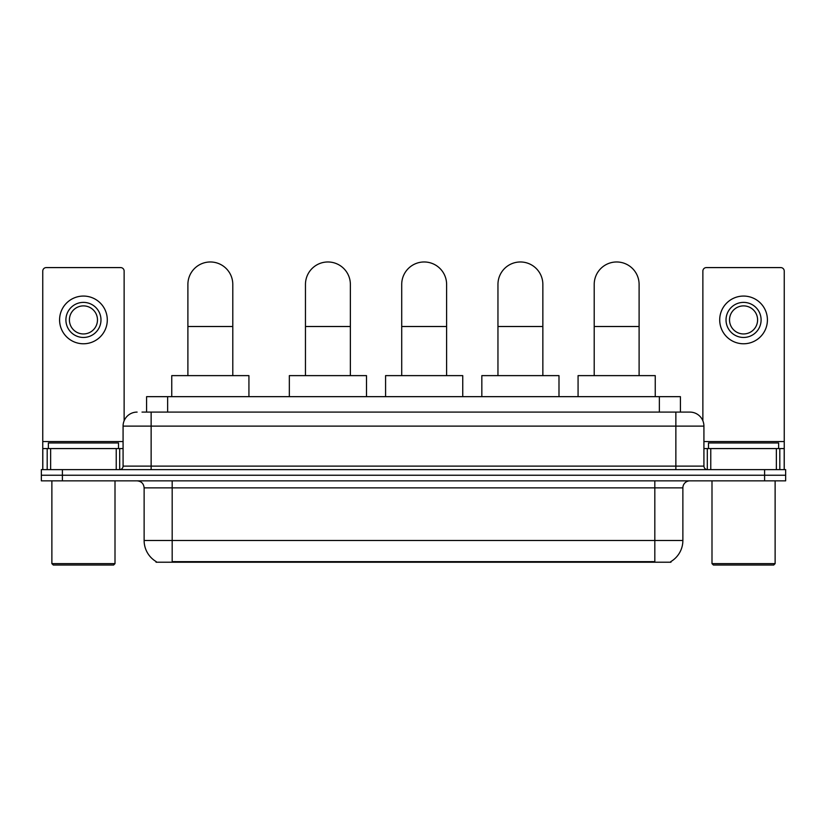 <?xml version="1.0" encoding="UTF-8"?>
<svg xmlns="http://www.w3.org/2000/svg" width="827" height="827" viewBox="0 0 827 827"><rect width="100%" height="100%" fill="white"/><g stroke="black" fill="none" stroke-linecap="round" stroke-linejoin="round"><path stroke-width="1.24" d="M142.017 412.094L151.134 412.094L142.017 412.094L146.586 412.094L146.586 396.66L680.414 396.66L680.414 412.094M670.955 561.533L670.955 562.215L156.045 562.215L156.045 561.533M156.251 561.657A24.552 24.552 0 0 1 144.125 540.476L172.181 540.476L172.181 561.657L654.819 561.657L654.819 540.476L682.875 540.476L682.875 487.858A7.019 7.019 0 0 1 689.894 480.849M144.125 540.476L144.125 487.858C143.702 483.599 141.365 481.262 137.106 480.849M670.749 561.657A24.552 24.552 0 0 0 682.875 540.476M62.397 469.622L785.65 469.622L785.65 475.236L41.35 475.236L41.35 480.849L62.397 480.849L62.397 475.236L41.35 475.236L41.35 469.622L62.397 469.622L62.397 475.236L785.65 475.236L785.65 480.849L62.397 480.849M137.106 412.094A14.028 14.028 0 0 0 123.078 426.122L123.078 466.118A3.504 3.504 0 0 1 119.564 469.622M689.894 412.094L675.866 412.094L689.894 412.094A14.028 14.028 0 0 1 703.922 426.122L703.922 466.118C704.128 468.247 705.297 469.416 707.436 469.622M703.922 426.122L151.134 426.122L151.134 412.094L675.866 412.094L675.866 466.118L703.922 466.118M116.235 469.622L116.235 448.575L50.643 448.575L50.643 469.622M124.133 420.798L124.133 271.091A3.504 3.504 0 0 0 120.618 267.586L46.26 267.586A3.504 3.504 0 0 0 42.756 271.091L42.756 448.575L50.643 448.575M116.235 448.575L123.078 448.575M42.756 469.622L42.756 448.575M83.444 302.382A17.543 17.543 0 0 0 65.902 319.915A17.543 17.543 0 0 0 83.444 337.457A17.543 17.543 0 0 0 100.977 319.915A17.543 17.543 0 0 0 83.444 302.382M83.444 305.887A14.028 14.028 0 0 0 69.406 319.915A14.028 14.028 0 0 0 83.444 333.953A14.028 14.028 0 0 0 97.472 319.915A14.028 14.028 0 0 0 83.444 305.887M83.444 343.774A23.849 23.849 0 0 0 107.293 319.915A23.849 23.849 0 0 0 83.444 296.066A23.849 23.849 0 0 0 59.585 319.915A23.849 23.849 0 0 0 83.444 343.774M113.609 565.027L53.279 565.027L51.874 563.621L115.005 563.621L113.609 565.027M51.874 480.849L51.874 563.621M115.005 480.849L115.005 563.621M118.519 448.575L118.519 442.962L48.369 442.962L48.369 448.575M187.894 375.623L187.894 284.426A22.453 22.453 0 0 1 210.347 261.973A22.453 22.453 0 0 1 232.79 284.426A22.453 22.453 0 0 0 210.347 261.973M232.79 375.623L232.79 284.426M248.927 396.66L248.927 375.623L171.758 375.623L171.758 396.66M305.463 375.623L305.463 284.426A22.453 22.453 0 0 1 327.916 261.973A22.453 22.453 0 0 1 350.369 284.426A22.453 22.453 0 0 0 327.916 261.973M350.369 375.623L350.369 284.426M366.495 396.66L366.495 375.623L289.336 375.623L289.336 396.66M401.715 375.623L401.715 284.426A22.453 22.453 0 0 1 424.158 261.973A22.453 22.453 0 0 1 446.611 284.426A22.453 22.453 0 0 0 424.158 261.973M446.611 375.623L446.611 284.426M462.748 396.66L462.748 375.623L385.578 375.623L385.578 396.66M497.957 375.623L497.957 284.426A22.453 22.453 0 0 1 520.41 261.973A22.453 22.453 0 0 1 542.853 284.426A22.453 22.453 0 0 0 520.41 261.973M542.853 375.623L542.853 284.426M558.99 396.66L558.99 375.623L481.831 375.623L481.831 396.66M594.21 375.623L594.21 284.426A22.453 22.453 0 0 1 616.653 261.973A22.453 22.453 0 0 1 639.106 284.426A22.453 22.453 0 0 0 616.653 261.973M639.106 375.623L639.106 284.426M655.242 396.66L655.242 375.623L578.073 375.623L578.073 396.66M776.357 469.622L776.357 448.575L710.765 448.575L710.765 469.622M784.244 469.622L784.244 448.575L784.244 469.622M776.357 448.575L784.244 448.575L784.244 271.091A3.504 3.504 0 0 0 780.74 267.586L706.382 267.586A3.504 3.504 0 0 0 702.867 271.091L702.867 420.798M703.922 448.575L710.765 448.575M743.556 302.382A17.543 17.543 0 0 0 726.023 319.915A17.543 17.543 0 0 0 743.556 337.457A17.543 17.543 0 0 0 761.098 319.915A17.543 17.543 0 0 0 743.556 302.382M743.556 305.887A14.028 14.028 0 0 0 729.528 319.915A14.028 14.028 0 0 0 743.556 333.953A14.028 14.028 0 0 0 757.594 319.915A14.028 14.028 0 0 0 743.556 305.887M743.556 343.774A23.849 23.849 0 0 0 767.415 319.915A23.849 23.849 0 0 0 743.556 296.066A23.849 23.849 0 0 0 719.707 319.915A23.849 23.849 0 0 0 743.556 343.774M773.721 565.027L713.391 565.027L711.995 563.621L775.126 563.621L773.721 565.027M711.995 480.849L711.995 563.621M775.126 480.849L775.126 563.621M778.631 448.575L778.631 442.962L708.481 442.962L708.481 448.575M652.017 562.215L652.017 561.533M174.983 562.215L174.983 561.533M167.633 412.094L167.633 396.66M659.367 412.094L659.367 396.66M654.819 480.849L654.819 487.858L144.125 487.858M682.875 487.858L654.819 487.858L654.819 540.476L172.181 540.476L172.181 480.849M764.603 480.849L764.603 469.622M151.134 469.622L151.134 426.122L123.078 426.122M123.078 466.118L675.866 466.118L675.866 469.622M123.078 441.556L42.756 441.556M119.688 448.575L119.688 469.622M42.808 448.575L42.808 469.622M47.191 469.622L47.191 448.575M187.894 326.51L232.79 326.51M305.463 326.51L350.369 326.51M401.715 326.51L446.611 326.51M497.957 326.51L542.853 326.51M594.21 326.51L639.106 326.51M784.244 441.556L703.922 441.556M784.192 469.622L784.192 448.575M779.809 448.575L779.809 469.622M707.312 469.622L707.312 448.575"/></g></svg>
